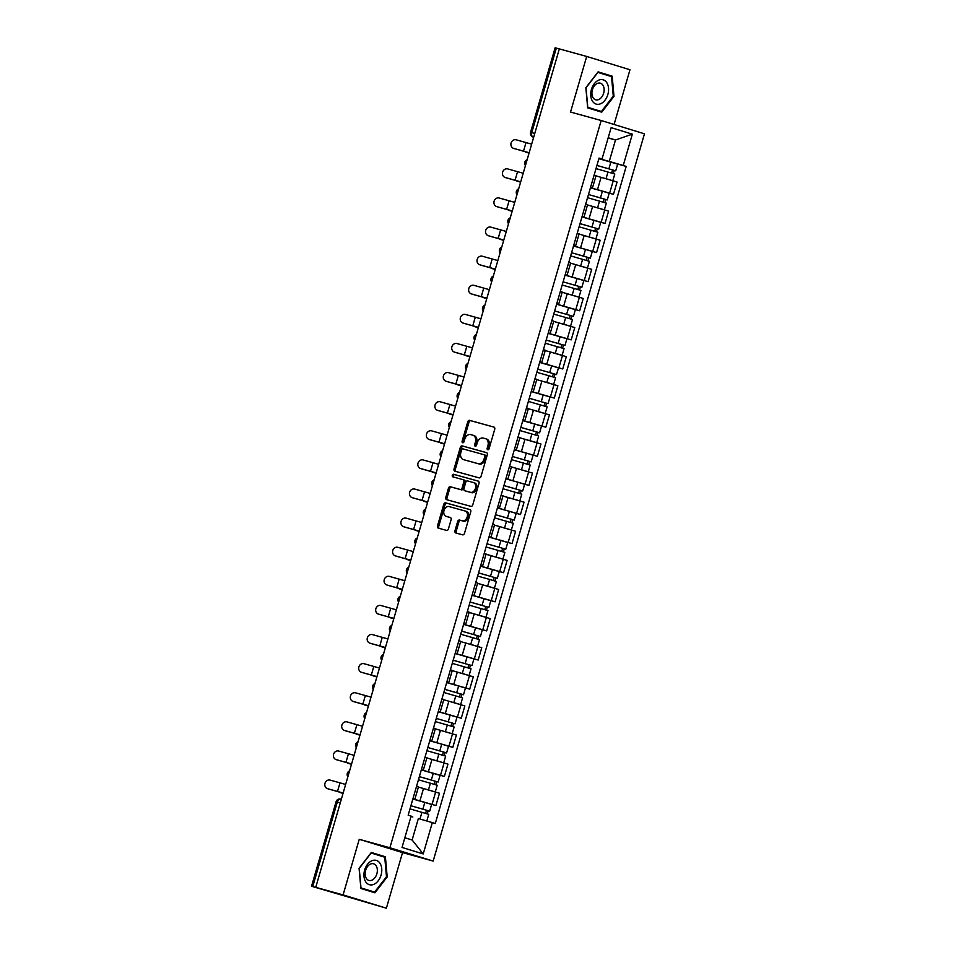 <?xml version="1.0" encoding="UTF-8"?>
<svg xmlns="http://www.w3.org/2000/svg" width="956" height="956" viewBox="0 0 956 956"><rect width="100%" height="100%" fill="white"/><g stroke="black" fill="none" stroke-linecap="round" stroke-linejoin="round"><path stroke-width="1.43" d="M487.751 449.75A1.338 0.98 -72.9 0 0 489.078 448.734L494.73 429.268A1.912 1.398 -72.9 0 0 493.905 427.069L469.623 420.353A1.912 1.398 -72.9 0 0 467.747 421.811L462.095 441.278A1.338 0.98 -72.9 0 0 463.983 441.791L464.712 439.282A6.106 4.481 -72.9 0 1 470.734 434.61L472.754 435.171A6.106 4.481 -72.9 0 1 472.85 435.195A6.106 4.481 -72.9 0 1 475.371 442.222L474.642 444.743A1.338 0.98 -72.9 0 0 476.53 445.257L477.259 442.748A6.106 4.481 -72.9 0 1 483.282 438.075L485.301 438.637A6.106 4.481 -72.9 0 1 485.397 438.661A6.106 4.481 -72.9 0 1 487.919 445.687L487.19 448.209A1.338 0.98 -72.9 0 0 487.751 449.75M454.972 530.747A1.912 1.398 -72.9 0 0 455.785 532.958L462.596 534.834A1.912 1.398 -72.9 0 0 464.485 533.376L470.758 511.771A1.912 1.398 -72.9 0 0 469.946 509.572L445.651 502.856A1.912 1.398 -72.9 0 0 443.775 504.314L437.501 525.931A1.912 1.398 -72.9 0 0 438.314 528.13L446.548 530.401A1.912 1.398 -72.9 0 0 448.424 528.943L451.113 519.694A1.912 1.398 -72.9 0 0 450.3 517.495L446.213 516.36A5.103 3.74 -72.9 0 1 446.141 516.348A5.103 3.74 -72.9 0 1 444.038 510.42A5.103 3.74 -72.9 0 1 449.057 506.572L465.046 510.982A5.103 3.74 -72.9 0 1 465.118 511.006A5.103 3.74 -72.9 0 1 467.221 516.933A5.103 3.74 -72.9 0 1 462.202 520.781L459.537 520.052A1.912 1.398 -72.9 0 0 457.649 521.51L454.972 530.747L456.227 531.142A1.912 1.398 -72.9 0 0 456.789 533.233M389.893 847.769L359.241 839.296L343.096 894.9L315.743 887.347L559.332 48.899L586.685 56.452L570.529 112.055L601.181 120.516L389.893 847.769L433.176 861.069L644.463 133.816L601.181 120.516M479.147 477.88A1.912 1.398 -72.9 0 0 481.023 476.423L487.309 454.817A1.912 1.398 -72.9 0 0 486.485 452.618L462.202 445.902A1.912 1.398 -72.9 0 0 460.326 447.36L454.04 468.978A1.912 1.398 -72.9 0 0 454.865 471.177L479.147 477.88M479.028 483.294L472.754 504.899A1.912 1.398 -72.9 0 1 470.866 506.357L446.583 499.653A1.912 1.398 -72.9 0 0 446.583 499.653A1.912 1.398 -72.9 0 1 445.771 497.455L448.46 488.205A1.912 1.398 -72.9 0 1 450.336 486.747L460.183 489.46A1.912 1.398 -72.9 0 0 462.071 488.002L463.851 481.872A1.912 1.398 -72.9 0 0 463.039 479.661L452.786 476.829A1.338 0.98 -72.9 0 0 452.786 476.829A1.338 0.98 -72.9 0 1 453.526 474.272L478.215 481.095A1.912 1.398 -72.9 0 0 478.215 481.095A1.912 1.398 -72.9 0 1 479.028 483.294M343.096 894.9L386.379 908.2L311.536 886.248L336.094 801.726L337.301 802.036L312.743 886.559L311.536 886.248M614.075 124.483L629.968 69.752L586.685 56.452M386.379 908.2L402.536 852.597L433.176 861.069M315.743 887.347L312.743 886.559M534.763 133.446L530.568 132.31L555.125 47.8L556.332 48.111L531.775 132.621A3.884 2.641 105.4 0 0 533.221 137.126L533.221 137.126A3.884 2.856 -72.9 0 1 533.161 137.114L533.663 137.27M559.32 48.935L556.332 48.111M590.581 187.304L592.457 187.938L596.042 175.617L594.154 174.996M590.461 187.687L609.629 193.16L613.214 180.851L598.862 176.705M613.214 180.851L617.062 182.034L613.477 194.343L608.004 192.825M592.457 187.938L590.533 187.46M609.629 193.16L613.477 194.343M582.12 216.415L584.008 217.036L587.582 204.727L585.693 204.094M599.543 221.935L605.029 223.453L608.602 211.133L590.414 205.803M584.008 217.036L582.073 216.558M582.013 216.785L605.029 223.453M573.66 245.513L575.548 246.146L579.121 233.826L577.245 233.204M591.095 251.034L596.568 252.551L600.153 240.243L581.953 234.913M575.548 246.146L573.624 245.668M573.552 245.895L596.568 252.551M565.211 274.623L567.087 275.244L570.672 262.936L568.784 262.303M582.634 280.144L588.119 281.661L591.692 269.341L573.492 264.023M567.087 275.244L565.163 274.778M565.104 274.993L588.119 281.661M556.75 303.721L558.639 304.355L562.212 292.046L560.336 291.413M574.174 309.254L579.659 310.76L583.232 298.451L565.044 293.122M558.639 304.355L556.703 303.877M556.643 304.104L579.659 310.76M548.302 332.831L550.178 333.465L553.763 321.144L551.875 320.511M565.725 338.352L571.198 339.87L574.783 327.55L553.679 321.419L570.553 326.247L572.513 319.531L565.701 317.488L563.753 324.215M550.178 333.465L548.254 332.987M548.182 333.214L571.198 339.87M539.841 361.93L541.729 362.563L545.302 350.255L543.414 349.621M557.264 367.463L562.749 368.968L566.322 356.66L545.219 350.529M541.729 362.563L539.793 362.085M539.734 362.312L562.749 368.968M531.381 391.04L533.269 391.673L536.842 379.353L534.966 378.719M548.816 396.561L554.289 398.078L557.874 385.758L536.77 379.64M533.269 391.673L531.345 391.195M531.273 391.422L554.289 398.078M522.932 420.138L524.808 420.771L528.393 408.463L526.505 407.83M540.355 425.671L545.84 427.177L549.413 414.868L531.213 409.538M524.808 420.771L522.884 420.293M522.824 420.52L545.84 427.177M514.471 449.248L516.36 449.882L519.933 437.561L518.056 436.94M531.895 454.769L537.38 456.287L540.953 443.978L519.849 437.848M516.36 449.882L514.424 449.404M514.364 449.631L537.38 456.287M506.023 478.359L507.899 478.98L511.484 466.671L509.596 466.038M523.446 483.879L528.919 485.397L532.504 473.077L514.304 467.747M507.899 478.98L505.975 478.502M505.903 478.729L528.919 485.397M497.562 507.457L499.45 508.09L503.023 495.77L501.135 495.148M514.985 512.978L520.47 514.495L524.043 502.187L502.94 496.056M499.45 508.09L497.514 507.612M497.455 507.839L520.47 514.495M489.102 536.567L490.99 537.188L494.563 524.88L492.687 524.246M506.537 542.088L512.01 543.606L515.595 531.285L497.395 525.967M490.99 537.188L489.066 536.722M488.994 536.937L512.01 543.606M480.653 565.665L482.541 566.299L486.114 553.99L484.226 553.357M498.076 571.198L503.561 572.704L507.134 560.395L486.03 554.265M482.541 566.299L480.605 565.821M480.545 566.048L503.561 572.704M472.192 594.775L474.08 595.409L477.653 583.088L475.777 582.455M489.627 600.296L495.1 601.814L498.674 589.494L477.582 583.363L494.455 588.191L496.403 581.475L489.603 579.432L487.656 586.159M474.08 595.409L472.156 594.931M472.085 595.158L495.1 601.814M463.744 623.874L465.62 624.507L469.205 612.198L467.317 611.565M481.167 629.407L486.652 630.912L490.225 618.604L469.121 612.473M465.62 624.507L463.696 624.029M463.624 624.256L486.652 630.912M455.283 652.984L457.171 653.617L460.744 641.297L458.856 640.663M472.706 658.505L478.191 660.022L481.764 647.702L460.661 641.584M457.171 653.617L455.235 653.139M455.175 653.366L478.191 660.022M446.822 682.082L448.711 682.715L452.284 670.407L450.407 669.774M464.258 687.615L469.731 689.121L473.316 676.812L455.116 671.482M448.711 682.715L446.787 682.237M446.715 682.465L469.731 689.121M438.374 711.192L440.262 711.826L443.835 699.505L441.947 698.884M455.797 716.713L461.282 718.231L464.855 705.922L446.655 700.593M440.262 711.826L438.326 711.348M438.266 711.575L461.282 718.231M429.913 740.303L431.801 740.924L435.374 728.615L433.498 727.982M447.348 745.823L452.821 747.341L456.394 735.021L438.207 729.691M431.801 740.924L429.877 740.446M429.806 740.673L452.821 747.341M421.465 769.401L423.341 770.034L426.926 757.714L425.038 757.092M438.888 774.922L444.373 776.439L447.946 764.131L429.746 758.801M423.341 770.034L421.417 769.556M421.345 769.783L444.373 776.439M413.004 798.511L414.892 799.132L418.465 786.824L416.577 786.191M430.427 804.032L435.912 805.55L439.485 793.229L421.297 787.911M414.892 799.132L412.956 798.666M412.896 798.881L435.912 805.55M404.83 837.755L412.12 839.989L418.358 818.539L432.327 822.602L423.221 853.947L402.022 847.434L411.128 816.089L408.164 815.181L599.065 158.075L602.029 158.995L598.982 158.349M598.922 158.576L609.259 161.433L615.497 139.982L608.207 137.736M608.147 137.951L615.497 139.982L632.334 134.163L623.228 165.508L609.259 161.433M602.029 158.995L611.135 127.65L632.334 134.163M432.327 822.602L435.291 823.51L626.204 166.416L623.228 165.508M601.73 112.187L613.991 96.341L612.187 76.181L598.121 71.855L585.861 87.701L587.665 107.873L601.73 112.187M359.241 839.296L402.536 852.597M374.931 892.796L387.204 876.951L385.399 856.791L371.334 852.465L359.074 868.311L360.878 888.471L374.931 892.796M418.358 818.539L426.113 820.798M616.453 163.727L626.204 166.416M412.12 839.989L423.221 853.947M606.451 75.034L598.014 71.999M613.274 96.138L601.396 111.482L587.773 107.299L586.028 87.761L597.906 72.405L611.529 76.599L613.274 96.138L613.991 96.341M606.415 74.58L612.187 76.181M379.663 855.644L371.227 852.609M386.487 876.748L374.609 892.091L360.986 887.909L359.241 868.371L371.119 853.015L384.742 857.209L386.487 876.748L387.204 876.951M379.628 855.19L385.399 856.791M488.468 449.607A1.338 0.98 -72.9 0 1 488.444 448.591L489.173 446.082A6.106 4.481 -72.9 0 0 486.652 439.055A6.106 4.481 -72.9 0 0 486.568 439.019L485.481 438.696M472.933 435.219L474.021 435.554A6.106 4.481 -72.9 0 1 474.104 435.578A6.106 4.481 -72.9 0 1 476.626 442.604L475.897 445.126A1.338 0.98 -72.9 0 0 475.921 446.141M494.168 427.177L470.89 420.748A1.912 1.398 -72.9 0 0 469.002 422.205L463.349 441.66A1.338 0.98 -72.9 0 0 463.373 442.676M486.747 452.726L463.469 446.297A1.912 1.398 -72.9 0 0 461.581 447.755L455.307 469.36A1.912 1.398 -72.9 0 0 455.869 471.451M484.835 456.311A1.338 0.98 -72.9 0 0 484.262 454.769L462.943 448.878A1.338 0.98 -72.9 0 0 461.629 449.894L460.852 452.558A6.106 4.481 -72.9 0 0 463.373 459.585A6.106 4.481 -72.9 0 0 463.469 459.609L478.036 463.636A6.106 4.481 -72.9 0 0 484.059 458.964L484.835 456.311L486.09 456.693A1.338 0.98 -72.9 0 0 485.517 455.152L485.54 455.164M464.556 459.944A6.106 4.481 -72.9 0 0 464.64 459.967A6.106 4.481 -72.9 0 0 464.736 459.991L463.469 459.609M486.09 456.693L485.325 459.358A6.106 4.481 -72.9 0 1 479.303 464.019L464.736 459.991M464.329 480.067L464.293 480.055A1.912 1.398 -72.9 0 1 465.118 482.254L463.325 488.397A1.912 1.398 -72.9 0 1 461.449 489.854L451.602 487.13A1.912 1.398 -72.9 0 0 449.714 488.588L447.038 497.837A1.912 1.398 -72.9 0 0 447.587 499.928M478.466 481.203L454.781 474.654A1.338 0.98 -72.9 0 0 453.825 477.128M470.412 492.292A5.103 3.74 -72.9 0 0 475.419 488.432A5.103 3.74 -72.9 0 0 473.328 482.517A5.103 3.74 -72.9 0 0 473.256 482.493L467.615 480.928A1.912 1.398 -72.9 0 0 465.739 482.398L463.959 488.528A1.912 1.398 -72.9 0 0 464.771 490.727L471.666 492.675A5.103 3.74 -72.9 0 0 476.685 488.827A5.103 3.74 -72.9 0 0 474.594 482.9A5.103 3.74 -72.9 0 0 474.511 482.876L473.399 482.541M464.747 490.727L466.002 491.109A1.912 1.398 -72.9 0 0 466.038 491.121L464.771 490.727M471.666 492.675L466.038 491.121M465.202 511.03L466.313 511.376A5.103 3.74 -72.9 0 1 466.385 511.4A5.103 3.74 -72.9 0 1 468.476 517.316A5.103 3.74 -72.9 0 1 463.457 521.175L460.804 520.434A1.912 1.398 -72.9 0 0 458.916 521.892L456.227 531.142M447.324 516.706A5.103 3.74 -72.9 0 0 447.396 516.73A5.103 3.74 -72.9 0 0 447.48 516.754L446.213 516.36M450.551 517.602L447.48 516.754M470.197 509.679L446.918 503.25A1.912 1.398 -72.9 0 0 445.042 504.708L438.756 526.314A1.912 1.398 -72.9 0 0 439.318 528.405M529.074 153.068L527.712 152.709A4.469 2.223 106.7 0 1 527.676 152.697A4.469 2.223 106.7 0 1 527.64 152.685M524.952 151.622A4.469 2.223 -73.3 0 0 525.573 152.064A4.469 2.223 -73.3 0 0 525.609 152.076L529.086 152.996M609.844 179.836L607.18 179.059M596.018 168.591L614.792 174.004L612.82 180.732M595.97 175.844L612.832 180.732M596.926 165.46L613.286 170.132L612.557 169.953L611.661 173.036M596.938 165.412L615.712 170.837L614.194 170.455L613.31 173.526M598.886 158.696L617.66 164.121L615.712 170.837M612.569 169.905L614.194 170.455M531.655 144.153L516.156 139.803A4.469 4.039 -72.1 0 0 513.659 148.383L514.698 148.718A4.469 4.039 107.9 0 1 514.436 148.646M529.17 152.733L513.659 148.383M514.698 148.718L529.146 152.793M520.614 182.166L519.251 181.807A4.469 2.223 106.7 0 1 519.216 181.795A4.469 2.223 106.7 0 1 519.18 181.783M516.491 180.732A4.469 2.223 -73.3 0 0 517.124 181.174A4.469 2.223 -73.3 0 0 517.16 181.186L520.638 182.094M601.384 208.934L598.731 208.157M587.558 197.689L606.331 203.114L604.383 209.83L587.522 204.954M590.426 187.806L602.4 191.188L600.452 197.904L588.478 194.522L604.825 199.242L604.096 199.051L603.2 202.134M600.452 197.904L607.251 199.947L605.745 199.553L604.849 202.636M602.4 191.188L609.199 193.231L607.251 199.947M604.12 199.003L605.745 199.553M512.153 211.276L510.791 210.918A4.469 2.223 106.7 0 1 510.767 210.906A4.469 2.223 106.7 0 1 510.731 210.894L508.664 210.272A4.469 2.223 -73.3 0 0 508.7 210.284L512.177 211.204M508.042 209.842A4.469 2.223 -73.3 0 0 508.664 210.272M592.935 238.044L590.27 237.267M579.097 226.799L597.87 232.224L595.911 238.94M579.061 234.053L595.923 238.94M580.017 223.668L596.377 228.341L595.648 228.161L594.751 231.244M580.029 223.62L598.791 229.046L597.285 228.663L596.389 231.734M581.977 216.904L600.75 222.33L598.791 229.046M595.66 228.114L597.285 228.663M598.599 80.184A12.631 8.58 105.4 0 0 590.784 95.827A12.631 8.58 105.4 0 0 600.703 103.714A12.631 8.58 105.4 0 0 608.518 88.072A12.631 8.58 105.4 0 0 598.599 80.184M597.309 83.447A8.652 5.879 105.4 0 0 591.967 92.063A8.652 5.879 105.4 0 0 595.719 99.83A8.652 5.879 105.4 0 0 598.743 99.555A8.652 5.879 105.4 0 0 604.084 90.939A8.652 5.879 105.4 0 0 600.32 83.16A8.652 5.879 105.4 0 0 597.309 83.447M601.396 111.482L587.617 107.419M371.812 860.794A12.631 8.58 105.4 0 0 363.997 876.437A12.631 8.58 105.4 0 0 373.916 884.324A12.631 8.58 105.4 0 0 381.731 868.669A12.631 8.58 105.4 0 0 371.812 860.794M370.522 864.057A8.652 5.879 105.4 0 0 365.18 872.673A8.652 5.879 105.4 0 0 368.932 880.44A8.652 5.879 105.4 0 0 371.956 880.153A8.652 5.879 105.4 0 0 377.297 871.537A8.652 5.879 105.4 0 0 373.533 863.77A8.652 5.879 105.4 0 0 370.522 864.057M374.609 892.091L360.83 888.028M523.207 173.251L507.696 168.913A4.469 4.039 -72.1 0 0 505.198 177.493L506.238 177.828A4.469 4.039 107.9 0 1 505.987 177.744M520.709 181.831L505.198 177.493M506.238 177.828L520.685 181.903M514.746 202.361L499.247 198.011A4.469 4.039 -72.1 0 0 496.75 206.604L497.789 206.938A4.469 4.039 107.9 0 1 497.526 206.855M512.249 210.941L496.75 206.604M497.789 206.938L512.237 211.001M503.704 240.374L502.342 240.016A4.469 2.223 106.7 0 1 502.306 240.004A4.469 2.223 106.7 0 1 502.27 240.004M499.582 238.94A4.469 2.223 -73.3 0 0 500.203 239.382A4.469 2.223 -73.3 0 0 500.239 239.394L503.716 240.315M584.475 267.142L581.822 266.365M570.648 255.897L589.422 261.323L587.462 268.039L570.601 263.163M573.516 246.015L585.49 249.397L583.542 256.112L571.569 252.731L587.916 257.451L587.187 257.26L586.291 260.343M583.542 256.112L590.342 258.156L588.836 257.762L587.94 260.845M585.49 249.397L592.29 251.44L590.342 258.156M587.199 257.212L588.836 257.762M495.244 269.484L493.882 269.126A4.469 2.223 106.7 0 1 493.846 269.114A4.469 2.223 106.7 0 1 493.81 269.102L491.754 268.481A4.469 2.223 -73.3 0 0 491.79 268.493L495.268 269.413M491.133 268.05A4.469 2.223 -73.3 0 0 491.754 268.481M576.014 296.252L573.361 295.476M562.188 285.007L580.961 290.433L579.001 297.149M562.152 292.261L579.013 297.149M563.096 281.877L579.456 286.549L578.739 286.37L577.842 289.453M563.108 281.841L581.881 287.254L580.376 286.872L579.479 289.943M565.068 275.125L583.841 280.538L581.881 287.254M578.75 286.322L580.376 286.872M486.795 298.583L485.433 298.224A4.469 2.223 106.7 0 1 485.397 298.224A4.469 2.223 106.7 0 1 485.361 298.212M482.672 297.149A4.469 2.223 -73.3 0 0 483.294 297.591A4.469 2.223 -73.3 0 0 483.33 297.603L486.807 298.523M567.565 325.363L564.9 324.574M556.583 322.232L553.679 321.407M553.739 314.118L565.701 317.488M554.647 310.975L571.007 315.659L570.278 315.468L569.382 318.563M554.659 310.939L573.433 316.364L571.915 315.982L571.031 319.053M556.607 304.223L575.381 309.648L573.433 316.364M570.29 315.42L571.915 315.982M506.298 231.46L490.786 227.122A4.469 4.039 -72.1 0 0 488.289 235.702L489.329 236.036A4.469 4.039 107.9 0 1 489.078 235.953M503.8 240.04L488.289 235.702M489.329 236.036L503.776 240.111M497.837 260.57L482.326 256.22A4.469 4.039 -72.1 0 0 479.84 264.812L480.868 265.147A4.469 4.039 107.9 0 1 480.617 265.063M495.339 269.15L479.84 264.812M480.868 265.147L495.328 269.21M489.376 289.668L473.877 285.33A4.469 4.039 -72.1 0 0 471.38 293.91L472.419 294.245A4.469 4.039 107.9 0 1 472.168 294.161M486.891 298.26L471.38 293.91M472.419 294.245L486.867 298.32M478.335 327.693L476.972 327.334A4.469 2.223 106.7 0 1 476.936 327.322A4.469 2.223 106.7 0 1 476.901 327.31L474.845 326.701A4.469 2.223 -73.3 0 0 474.881 326.701L478.359 327.621M474.212 326.259A4.469 2.223 -73.3 0 0 474.845 326.701M559.105 354.461L556.452 353.684M548.135 351.33L562.092 355.357M545.279 343.216L564.052 348.641L562.104 355.357M546.187 340.085L562.546 344.757L561.817 344.578L560.921 347.661M546.199 340.049L564.972 345.463L563.466 345.08L562.57 348.151M548.147 333.333L566.92 338.747L564.972 345.463M561.841 344.53L563.466 345.08M480.928 318.778L465.417 314.44A4.469 4.039 -72.1 0 0 462.931 323.02L463.959 323.355A4.469 4.039 107.9 0 1 463.708 323.271M478.43 327.358L462.931 323.02M463.959 323.355L478.418 327.43M469.874 356.803L468.524 356.445A4.469 2.223 106.7 0 1 468.488 356.433A4.469 2.223 106.7 0 1 468.452 356.421M465.763 355.357A4.469 2.223 -73.3 0 0 466.385 355.799A4.469 2.223 -73.3 0 0 466.42 355.811L469.898 356.731M550.656 383.571L547.991 382.782M539.674 380.44L553.644 384.455L555.591 377.74L548.792 375.708L546.844 382.424M536.818 372.326L548.792 375.708M537.738 369.183L554.098 373.868L553.369 373.677L552.472 376.772M537.75 369.147L556.523 374.573L555.006 374.19L554.11 377.262M539.698 362.432L558.471 367.857L556.523 374.573M553.381 373.641L555.006 374.19M472.467 347.888L456.968 343.539A4.469 4.039 -72.1 0 0 454.47 352.119L455.51 352.453A4.469 4.039 107.9 0 1 455.247 352.37M469.97 356.469L454.47 352.119M455.51 352.453L469.958 356.528M461.425 385.901L460.063 385.543A4.469 2.223 106.7 0 1 460.027 385.531A4.469 2.223 106.7 0 1 459.991 385.519L457.924 384.91A4.469 2.223 -73.3 0 0 457.96 384.921L461.437 385.83M457.303 384.467A4.469 2.223 -73.3 0 0 457.924 384.91M542.195 412.669L539.543 411.893M528.369 401.424L547.143 406.85L545.171 413.566M528.321 408.678L545.195 413.566M529.277 398.294L545.637 402.978L544.908 402.787L544.012 405.87M529.289 398.258L548.063 403.671L546.557 403.289L545.661 406.36M531.237 391.542L550.011 396.955L548.063 403.671M544.92 402.739L546.557 403.289M464.019 376.987L448.507 372.649A4.469 4.039 -72.1 0 0 446.01 381.229L447.05 381.564A4.469 4.039 107.9 0 1 446.799 381.48M461.521 385.567L446.01 381.229M447.05 381.564L461.497 385.638M452.965 415.012L451.602 414.653A4.469 2.223 106.7 0 1 451.567 414.641A4.469 2.223 106.7 0 1 451.531 414.629M448.854 413.566A4.469 2.223 -73.3 0 0 449.475 414.008A4.469 2.223 -73.3 0 0 449.511 414.02L452.989 414.94M533.735 441.78L531.082 441.003M522.765 438.649L519.861 437.824M519.909 430.535L538.682 435.948L536.734 442.676L519.873 437.788M520.817 427.404L537.176 432.076L536.459 431.897L535.563 434.98M520.829 427.356L539.602 432.781L538.097 432.399L537.2 435.47M522.789 420.64L541.562 426.065L539.602 432.781M536.471 431.849L538.097 432.399M455.558 406.097L440.047 401.747A4.469 4.039 -72.1 0 0 437.561 410.327L438.589 410.662A4.469 4.039 107.9 0 1 438.338 410.59M453.06 414.677L437.561 410.327M438.589 410.662L453.048 414.737M444.516 444.11L443.154 443.751A4.469 2.223 106.7 0 1 443.118 443.739A4.469 2.223 106.7 0 1 443.082 443.727M440.393 442.676A4.469 2.223 -73.3 0 0 441.015 443.118A4.469 2.223 -73.3 0 0 441.051 443.13L444.528 444.038M525.286 470.878L522.621 470.101M511.46 459.633L530.233 465.058L528.274 471.774L511.412 466.898M514.328 449.75L526.302 453.132L524.342 459.848L512.38 456.466L528.728 461.186L527.999 460.995L527.103 464.078M524.342 459.848L531.154 461.891L529.636 461.497L528.752 464.58M526.302 453.132L533.101 455.175L531.154 461.891M528.011 460.947L529.636 461.497M447.097 435.195L431.598 430.857A4.469 4.039 -72.1 0 0 429.101 439.437L430.14 439.772A4.469 4.039 107.9 0 1 429.889 439.688M444.612 443.775L429.101 439.437M430.14 439.772L444.588 443.847M436.055 473.22L434.693 472.862A4.469 2.223 106.7 0 1 434.657 472.85A4.469 2.223 106.7 0 1 434.622 472.838M431.933 471.786A4.469 2.223 -73.3 0 0 432.566 472.216A4.469 2.223 -73.3 0 0 432.602 472.228L436.079 473.148M516.826 499.988L514.173 499.211M505.855 496.857L502.952 496.033M502.999 488.743L521.773 494.168L519.825 500.884L502.964 495.997M505.867 478.848L517.841 482.23L515.893 488.946L503.92 485.564L520.267 490.285L519.55 490.105L518.642 493.188M515.893 488.946L522.693 490.99L521.187 490.607L520.291 493.678M517.841 482.23L524.641 484.274L522.693 490.99M519.562 490.058L521.187 490.607M438.649 464.305L423.138 459.955A4.469 4.039 -72.1 0 0 420.652 468.548L421.68 468.882A4.469 4.039 107.9 0 1 421.429 468.799M436.151 472.885L420.652 468.548M421.68 468.882L436.139 472.945M427.595 502.318L426.245 501.96A4.469 2.223 106.7 0 1 426.209 501.96A4.469 2.223 106.7 0 1 426.173 501.948L424.106 501.326A4.469 2.223 -73.3 0 0 424.141 501.338L427.619 502.259M423.484 500.884A4.469 2.223 -73.3 0 0 424.106 501.326M508.377 529.086L505.712 528.31M494.539 517.841L513.312 523.267L511.364 529.983L494.503 525.107M497.419 507.959L509.381 511.341L507.433 518.056L495.471 514.675L511.819 519.395L511.09 519.204L510.193 522.287M507.433 518.056L514.244 520.1L512.727 519.706L511.83 522.789M509.381 511.341L516.192 513.384L514.244 520.1M511.101 519.156L512.727 519.706M430.188 493.404L414.689 489.066A4.469 4.039 -72.1 0 0 412.191 497.646L413.231 497.98A4.469 4.039 107.9 0 1 412.968 497.897M427.702 501.984L412.191 497.646M413.231 497.98L427.679 502.055M419.146 531.428L417.784 531.07A4.469 2.223 106.7 0 1 417.748 531.058A4.469 2.223 106.7 0 1 417.712 531.046M415.024 529.994A4.469 2.223 -73.3 0 0 415.645 530.425A4.469 2.223 -73.3 0 0 415.681 530.437L419.17 531.357M499.916 558.196L497.263 557.42M488.934 555.066L486.042 554.241M486.09 546.952L504.864 552.377L502.916 559.093L486.042 554.205M486.998 543.821L503.358 548.493L502.629 548.314L501.733 551.397M487.01 543.785L505.784 549.198L504.278 548.816L503.382 551.887M488.958 537.069L507.732 542.482L505.784 549.198M502.641 548.266L504.278 548.816M421.739 522.514L406.228 518.164A4.469 4.039 -72.1 0 0 403.731 526.756L404.77 527.091A4.469 4.039 107.9 0 1 404.519 527.007M419.242 531.094L403.731 526.756M404.77 527.091L419.218 531.154M410.686 560.527L409.323 560.168A4.469 2.223 106.7 0 1 409.288 560.168A4.469 2.223 106.7 0 1 409.264 560.156L407.196 559.535A4.469 2.223 -73.3 0 0 407.232 559.547L410.71 560.467M406.575 559.093A4.469 2.223 -73.3 0 0 407.196 559.535M491.456 587.307L488.803 586.518M480.486 584.176L477.582 583.351M477.63 576.062L489.603 579.432M478.538 572.919L494.897 577.603L494.18 577.412L493.284 580.507M478.55 572.883L497.323 578.308L495.817 577.926L494.921 580.997M480.51 566.167L499.283 571.592L497.323 578.308M494.192 577.364L495.817 577.926M413.279 551.612L397.768 547.274A4.469 4.039 -72.1 0 0 395.282 555.854L396.31 556.189A4.469 4.039 107.9 0 1 396.059 556.105M410.781 560.204L395.282 555.854M396.31 556.189L410.769 560.264M402.237 589.637L400.875 589.278A4.469 2.223 106.7 0 1 400.839 589.266A4.469 2.223 106.7 0 1 400.803 589.255M398.114 588.203A4.469 2.223 -73.3 0 0 398.736 588.645A4.469 2.223 -73.3 0 0 398.772 588.645L402.249 589.565M483.007 616.405L480.342 615.628M472.025 613.274L469.121 612.461M469.181 605.16L487.954 610.585L485.995 617.301L469.133 612.414M470.089 602.029L486.449 606.702L485.72 606.522L484.823 609.605M470.101 601.993L488.875 607.407L487.357 607.024L486.473 610.095M472.049 595.277L490.822 600.691L488.875 607.407M485.732 606.474L487.357 607.024M404.818 580.722L389.319 576.384A4.469 4.039 -72.1 0 0 386.822 584.964L387.861 585.299A4.469 4.039 107.9 0 1 387.61 585.215M402.333 589.302L386.822 584.964M387.861 585.299L402.309 589.374M393.776 618.747L392.414 618.389A4.469 2.223 106.7 0 1 392.378 618.377A4.469 2.223 106.7 0 1 392.342 618.365M389.654 617.301A4.469 2.223 -73.3 0 0 390.287 617.743A4.469 2.223 -73.3 0 0 390.323 617.755L393.8 618.675M474.546 645.515L471.894 644.726M463.576 642.384L477.546 646.399L479.494 639.683L472.694 637.652L470.734 644.368M460.72 634.27L472.694 637.652M461.629 631.127L477.988 635.812L477.271 635.62L476.375 638.716M461.64 631.091L480.414 636.517L478.908 636.134L478.012 639.206M463.588 624.376L482.362 629.801L480.414 636.517M477.283 635.585L478.908 636.134M396.37 609.832L380.858 605.483A4.469 4.039 -72.1 0 0 378.373 614.063L379.401 614.397A4.469 4.039 107.9 0 1 379.15 614.314M393.872 618.413L378.373 614.063M379.401 614.397L393.86 618.472M385.316 647.845L383.965 647.487A4.469 2.223 106.7 0 1 383.93 647.475A4.469 2.223 106.7 0 1 383.894 647.463M381.205 646.411A4.469 2.223 -73.3 0 0 381.826 646.853A4.469 2.223 -73.3 0 0 381.862 646.865L385.34 647.774M466.098 674.613L463.433 673.837M452.272 663.368L471.033 668.794L469.085 675.51L452.224 670.622M453.18 660.238L469.539 664.922L468.81 664.731L467.914 667.814M453.192 660.202L471.965 665.615L470.448 665.233L469.551 668.304M455.14 653.486L473.913 658.899L471.965 665.615M468.822 664.683L470.448 665.233M387.909 638.931L372.41 634.593A4.469 4.039 -72.1 0 0 369.912 643.173L370.952 643.508A4.469 4.039 107.9 0 1 370.689 643.424M385.423 647.511L369.912 643.173M370.952 643.508L385.399 647.582M376.867 676.956L375.505 676.597A4.469 2.223 106.7 0 1 375.469 676.585A4.469 2.223 106.7 0 1 375.433 676.573M372.744 675.51A4.469 2.223 -73.3 0 0 373.378 675.952A4.469 2.223 -73.3 0 0 373.402 675.964L376.891 676.884M457.637 703.724L454.984 702.947M443.811 692.479L462.585 697.892L460.637 704.62L443.763 699.732M444.719 689.348L461.079 694.02L460.35 693.841L459.454 696.924M444.731 689.3L463.505 694.725L461.999 694.343L461.103 697.414M446.679 682.584L465.453 688.009L463.505 694.725M460.362 693.793L461.999 694.343M379.46 668.041L363.949 663.691A4.469 4.039 -72.1 0 0 361.452 672.271L362.491 672.606A4.469 4.039 107.9 0 1 362.24 672.534M376.963 676.621L361.452 672.271M362.491 672.606L376.939 676.681M368.407 706.054L367.044 705.695A4.469 2.223 106.7 0 1 367.008 705.683A4.469 2.223 106.7 0 1 366.985 705.671M364.296 704.62A4.469 2.223 -73.3 0 0 364.917 705.062A4.469 2.223 -73.3 0 0 364.953 705.074L368.43 705.982M449.177 732.822L446.524 732.045M435.35 721.577L454.124 727.002L452.176 733.718L435.315 728.842M436.259 718.446L452.618 723.13L451.901 722.939L451.005 726.022M436.271 718.41L455.044 723.835L453.538 723.441L452.642 726.524M438.23 711.694L457.004 717.12L455.044 723.835M451.913 722.891L453.538 723.441M371 697.139L355.489 692.801A4.469 4.039 -72.1 0 0 353.003 701.381L354.031 701.716A4.469 4.039 107.9 0 1 353.78 701.632M368.502 705.719L353.003 701.381M354.031 701.716L368.49 705.791M359.958 735.164L358.596 734.806A4.469 2.223 106.7 0 1 358.56 734.794A4.469 2.223 106.7 0 1 358.524 734.782M355.835 733.73A4.469 2.223 -73.3 0 0 356.457 734.16A4.469 2.223 -73.3 0 0 356.492 734.172L359.97 735.092M440.728 761.932L438.063 761.155M426.902 750.687L445.675 756.112L443.715 762.828L426.854 757.941M429.77 740.792L441.744 744.174L439.784 750.89L427.822 747.508L444.17 752.229L443.441 752.049L442.544 755.132M439.784 750.89L446.595 752.934L445.078 752.551L444.193 755.622M441.744 744.174L448.543 746.218L446.595 752.934M443.453 752.002L445.078 752.551M362.539 726.249L347.04 721.9A4.469 4.039 -72.1 0 0 344.542 730.492L345.582 730.826A4.469 4.039 107.9 0 1 345.331 730.743M360.054 734.829L344.542 730.492M345.582 730.826L360.03 734.889M351.497 764.262L350.135 763.904A4.469 2.223 106.7 0 1 350.099 763.904A4.469 2.223 106.7 0 1 350.063 763.892L348.008 763.27A4.469 2.223 -73.3 0 0 348.044 763.282L351.521 764.202M347.387 762.828A4.469 2.223 -73.3 0 0 348.008 763.27M432.267 791.03L429.614 790.254M418.441 779.785L437.215 785.211L435.267 791.927L418.405 787.051M419.349 776.654L435.709 781.339L434.992 781.148L434.096 784.231M419.361 776.619L438.135 782.044L436.629 781.65L435.733 784.733M421.321 769.903L440.083 775.328L438.135 782.044M435.004 781.1L436.629 781.65M354.09 755.348L338.579 751.01A4.469 4.039 -72.1 0 0 336.094 759.59L337.121 759.924A4.469 4.039 107.9 0 1 336.87 759.841M351.593 763.94L336.094 759.59M337.121 759.924L351.581 763.999M343.037 793.372L341.686 793.014A4.469 2.223 106.7 0 1 341.65 793.002A4.469 2.223 106.7 0 1 341.615 792.99M338.926 791.938A4.469 2.223 -73.3 0 0 339.547 792.369A4.469 2.223 -73.3 0 0 339.583 792.381L343.061 793.301M412.837 817.01L411.008 816.496M409.993 808.895L428.754 814.321L426.818 821.001M410.901 805.765L427.26 810.437L426.531 810.258L425.635 813.341M410.913 805.729L429.686 811.142L428.169 810.76L427.284 813.831M412.861 799.013L431.634 804.426L429.686 811.142M426.543 810.21L428.169 810.76M345.63 784.458L330.131 780.108A4.469 4.039 -72.1 0 0 327.633 788.7L328.673 789.035A4.469 4.039 107.9 0 1 328.41 788.951M343.144 793.038L327.633 788.7M328.673 789.035L343.12 793.098M336.094 801.726A3.884 3.884 0 0 1 340.85 799.073L340.91 799.085A3.884 2.641 105.4 0 0 340.85 799.073A3.884 2.641 105.4 0 0 337.301 802.036L340.288 802.861M440.513 775.256L444.098 762.948M448.973 746.158L452.547 733.838M457.434 717.048L461.007 704.739M465.883 687.938L469.468 675.629M474.343 658.839L477.916 646.519M482.792 629.729L486.377 617.421M491.253 600.631L494.826 588.31M499.713 571.521L503.286 559.212M508.162 542.422L511.747 530.102M516.622 513.312L520.195 501.004M525.071 484.214L528.656 471.894M533.532 455.104L537.105 442.795M541.992 425.994L545.565 413.685M550.441 396.895L554.026 384.575M558.902 367.785L562.475 355.477M567.35 338.687L570.935 326.366M575.811 309.577L579.384 297.268M584.271 280.478L587.844 268.158M592.72 251.368L596.305 239.06M601.181 222.27L604.754 209.95M432.064 804.366L435.637 792.046M419.935 800.829L423.508 788.521M428.396 771.731L431.969 759.411M436.844 742.621L440.429 730.312M445.305 713.523L448.878 701.202M453.753 684.412L457.338 672.104M462.214 655.302L465.787 642.994M470.675 626.204L474.248 613.883M479.123 597.094L482.708 584.785M487.584 567.995L491.157 555.675M496.033 538.885L499.618 526.577M504.493 509.787L508.066 497.467M512.954 480.677L516.527 468.368M521.402 451.579L524.987 439.258M529.863 422.468L533.436 410.16M538.312 393.358L541.897 381.05M546.772 364.26L550.345 351.939M555.233 335.15L558.806 322.841M563.682 306.051L567.255 293.731M572.142 276.941L575.715 264.633M580.591 247.843L584.176 235.523M589.051 218.733L592.624 206.424M597.5 189.635L601.085 177.314M526.768 160.978A3.884 2.641 105.4 0 0 525.848 164.145M518.307 190.089A3.884 2.641 105.4 0 0 517.399 193.243M509.859 219.187A3.884 2.641 105.4 0 0 508.939 222.354M501.398 248.297A3.884 2.641 105.4 0 0 500.478 251.452M492.949 277.407A3.884 2.641 105.4 0 0 492.029 280.562M484.489 306.506A3.884 2.641 105.4 0 0 483.569 309.672M476.028 335.616A3.884 2.641 105.4 0 0 475.12 338.771M467.58 364.714A3.884 2.641 105.4 0 0 466.659 367.881M459.119 393.824A3.884 2.641 105.4 0 0 458.199 396.979M450.67 422.922A3.884 2.641 105.4 0 0 449.75 426.089M442.21 452.033A3.884 2.641 105.4 0 0 441.29 455.187M433.761 481.131A3.884 2.641 105.4 0 0 432.841 484.298M425.3 510.241A3.884 2.641 105.4 0 0 424.38 513.396M416.84 539.351A3.884 2.641 105.4 0 0 415.92 542.506M408.391 568.45A3.884 2.641 105.4 0 0 407.471 571.616M399.931 597.56A3.884 2.641 105.4 0 0 399.01 600.715M391.482 626.658A3.884 2.641 105.4 0 0 390.562 629.825M383.021 655.768A3.884 2.641 105.4 0 0 382.101 658.923M374.561 684.866A3.884 2.641 105.4 0 0 373.653 688.033M366.112 713.977A3.884 2.641 105.4 0 0 365.192 717.131M357.652 743.075A3.884 2.641 105.4 0 0 356.731 746.242M349.203 772.185A3.884 2.641 105.4 0 0 348.283 775.34M489.173 446.082L487.919 445.687M475.897 445.126L474.642 444.743M476.626 442.604L475.371 442.222M463.349 441.66L462.095 441.278M469.002 422.205L467.747 421.811M470.89 420.748L469.623 420.353M488.444 448.591L487.19 448.209M455.307 469.36L454.04 468.978M461.581 447.755L460.326 447.36M463.469 446.297L462.202 445.902M479.303 464.019L478.036 463.636M485.325 459.358L484.059 458.964M447.038 497.837L445.771 497.455M449.714 488.588L448.46 488.205M451.602 487.13L450.336 486.747M461.449 489.854L460.183 489.46M463.325 488.397L462.071 488.002M465.118 482.254L463.851 481.872M454.781 474.654L453.526 474.272M458.916 521.892L457.649 521.51M460.804 520.434L459.537 520.052M463.457 521.175L462.202 520.781M438.756 526.314L437.501 525.931M445.042 504.708L443.775 504.314M446.918 503.25L445.651 502.856M525.609 152.076L527.712 152.709M607.98 171.972L606.032 178.688M610.86 162.078L608.9 168.794M523.506 151.179L526.003 142.599M599.532 201.071L597.572 207.787M508.7 210.284L510.791 210.918M591.071 230.181L589.123 236.897M593.939 220.286L591.991 227.002M515.057 180.278L517.555 171.698M506.596 209.388L509.094 200.808M582.61 259.279L580.662 265.995M491.79 268.493L493.882 269.126M574.162 288.389L572.214 295.105M577.03 278.495L575.082 285.211M568.581 307.605L566.621 314.321M498.148 238.498L500.633 229.906M489.687 267.596L492.185 259.016M481.238 296.707L483.724 288.115M474.881 326.701L476.972 327.334M557.252 346.598L555.293 353.314M560.12 336.715L558.173 343.431M472.778 325.805L475.275 317.225M551.66 365.813L549.712 372.529M464.317 354.915L466.815 346.335M457.96 384.921L460.063 385.543M540.331 404.806L538.383 411.522M543.211 394.924L541.263 401.64M455.869 384.013L458.354 375.433M531.883 433.916L529.935 440.632M534.751 424.022L532.803 430.738M447.408 413.123L449.906 404.543M441.051 443.13L443.154 443.751M523.422 463.015L521.474 469.731M438.959 442.222L441.445 433.642M514.973 492.125L513.014 498.841M430.499 471.332L432.996 462.752M424.141 501.338L426.245 501.96M506.513 521.223L504.565 527.939M422.038 500.442L424.536 491.85M498.052 550.333L496.104 557.049M500.932 540.439L498.984 547.155M413.59 529.54L416.075 520.96M407.232 559.547L409.323 560.168M492.471 569.549L490.524 576.265M405.129 558.651L407.626 550.059M398.772 588.645L400.875 589.278L398.736 588.645M481.143 608.542L479.195 615.258M484.023 598.659L482.063 605.375M396.68 587.749L399.166 579.169M390.323 617.755L392.414 618.389M475.562 627.757L473.614 634.473M388.22 616.859L390.717 608.279M381.862 646.865L383.965 647.487M464.234 666.75L462.286 673.466M467.102 656.868L465.154 663.583M379.759 645.957L382.257 637.377M455.773 695.86L453.825 702.576M458.653 685.966L456.705 692.682M371.31 675.067L373.796 666.487M364.953 705.074L367.044 705.695M447.324 724.959L445.377 731.675M450.192 715.076L448.245 721.792M362.85 704.166L365.347 695.586M438.864 754.069L436.916 760.785M354.401 733.276L356.887 724.696M348.044 763.282L350.135 763.904M430.415 783.167L428.455 789.883M433.283 773.285L431.335 780M345.941 762.386L348.438 753.794M339.583 792.381L341.686 793.014M421.955 812.277L420.007 818.993M424.834 802.383L422.875 809.099M337.48 791.484L339.978 782.904M527.15 159.652A3.884 3.884 0 0 0 525.442 165.543M518.702 188.762A3.884 3.884 0 0 0 516.993 194.642M510.241 217.86A3.884 3.884 0 0 0 508.532 223.752M501.792 246.971A3.884 3.884 0 0 0 500.072 252.85M493.332 276.081A3.884 3.884 0 0 0 491.623 281.96M484.871 305.179A3.884 3.884 0 0 0 483.162 311.059M476.423 334.289A3.884 3.884 0 0 0 474.714 340.169M467.962 363.388A3.884 3.884 0 0 0 466.253 369.279M459.513 392.498A3.884 3.884 0 0 0 457.805 398.377M451.053 421.596A3.884 3.884 0 0 0 449.344 427.487M442.592 450.706A3.884 3.884 0 0 0 440.883 456.586M434.144 479.804A3.884 3.884 0 0 0 432.435 485.696M425.683 508.915A3.884 3.884 0 0 0 423.974 514.794M417.234 538.025A3.884 3.884 0 0 0 415.525 543.904M408.774 567.123A3.884 3.884 0 0 0 407.065 573.003M400.313 596.233A3.884 3.884 0 0 0 398.604 602.113M391.864 625.332A3.884 3.884 0 0 0 390.156 631.223M383.404 654.442A3.884 3.884 0 0 0 381.695 660.321M374.955 683.54A3.884 3.884 0 0 0 373.246 689.431M366.495 712.65A3.884 3.884 0 0 0 364.786 718.53M358.034 741.748A3.884 3.884 0 0 0 356.325 747.64M349.585 770.859A3.884 3.884 0 0 0 347.876 776.738M530.568 132.31A3.884 3.884 0 0 0 533.161 137.114M486.652 439.055L485.397 438.661M474.104 435.578L472.85 435.195M464.64 459.967L463.373 459.585M474.594 482.9L473.328 482.517M466.385 511.4L465.118 511.006M447.396 516.73L446.141 516.348M527.676 152.697L525.573 152.064M513.527 148.347L514.567 148.682M505.079 177.458L506.106 177.792M496.618 206.556L497.658 206.89M488.169 235.666L489.197 236.001M479.709 264.764L480.749 265.099M471.248 293.874L472.288 294.209M462.8 322.985L463.827 323.319M454.339 352.083L455.379 352.417M445.89 381.193L446.918 381.528M437.43 410.291L438.469 410.626M443.118 443.739L441.015 443.118M428.969 439.401L430.009 439.736M420.52 468.5L421.548 468.834M412.06 497.61L413.1 497.945M403.611 526.708L404.639 527.043M395.151 555.818L396.19 556.153M386.69 584.929L387.73 585.263M392.378 618.377L390.287 617.743M378.241 614.027L379.281 614.361M383.93 647.475L381.826 646.853M369.781 643.137L370.82 643.472M361.332 672.235L362.36 672.57M367.008 705.683L364.917 705.062M352.872 701.346L353.911 701.68M344.423 730.444L345.451 730.778M335.962 759.554L337.002 759.889M341.65 793.002L339.547 792.369M327.502 788.652L328.541 788.987"/></g></svg>
